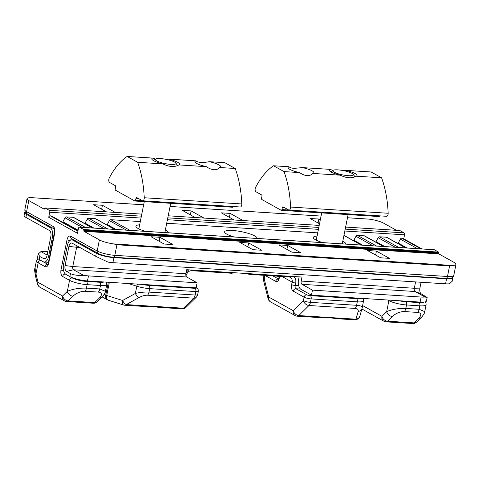 <?xml version="1.0" encoding="UTF-8"?>
<svg xmlns="http://www.w3.org/2000/svg" width="480" height="480" viewBox="0 0 480 480"><rect width="100%" height="100%" fill="white"/><g stroke="black" fill="none" stroke-linecap="round" stroke-linejoin="round"><path stroke-width="0.72" d="M343.506 170.634L345.906 170.376A14.166 2.946 -168.7 0 1 355.068 173.538A14.166 2.946 -168.7 0 1 356.544 176.1A14.166 2.946 -168.7 0 1 356.364 176.202C351.984 178.62 346.62 178.278 340.278 175.176A14.166 2.946 -168.7 0 1 329.4 170.676A14.166 2.946 -168.7 0 1 329.82 169.35L333.06 170.358M333.132 170.31A10.494 2.184 11.3 0 0 342.666 174.912A10.494 2.184 11.3 0 0 353.238 174.33A10.494 2.184 11.3 0 0 344.82 170.916A10.494 2.184 11.3 0 0 334.104 169.974A10.494 2.184 11.3 0 0 333.132 170.31L331.032 171.642A12.33 2.562 11.3 0 0 330.804 171.834M354.834 176.94A12.33 2.562 11.3 0 0 354.66 176.364L353.238 174.33M299.532 172.584A13.116 2.724 11.3 0 1 288.096 167.526A13.116 2.724 11.3 0 1 289.074 166.758C289.908 167.628 291.558 168.168 294.036 168.378L302.382 167.604A13.116 2.724 11.3 0 1 313.818 172.662A13.116 2.724 11.3 0 1 312.84 173.43C309.624 176.628 305.19 176.346 299.532 172.584L284.01 171.594A78.69 41.808 93.6 0 1 290.586 207.054A2.622 1.392 93.6 0 1 289.026 210.09A2.622 1.392 93.6 0 1 288.69 209.988L283.068 206.862A1.05 0.558 93.6 0 0 282.93 206.82A1.05 0.558 93.6 0 0 282.342 207.576L281.94 209.586L288.744 210.018M345.906 170.376L371.13 171.978L381.588 177.804A78.69 41.808 93.6 0 1 388.164 213.264A2.622 1.392 93.6 0 1 386.598 216.3L289.026 210.09M281.94 209.586A1.05 0.558 -86.4 0 1 281.352 210.342A1.05 0.558 -86.4 0 1 281.214 210.3L261.864 199.524A1.05 0.558 -86.4 0 1 261.546 198.228L261.948 196.212A1.05 0.558 93.6 0 0 261.624 194.916L256.002 191.784A2.622 1.392 93.6 0 1 255.54 187.536A78.69 41.808 93.6 0 1 273.552 165.774L284.01 171.594M381.588 177.804L356.364 176.202M340.278 175.176L312.84 173.43M329.82 169.35L302.382 167.604M289.074 166.758L273.552 165.774M379.506 215.85A1.05 0.558 93.6 0 1 378.924 216.552A1.05 0.558 93.6 0 1 378.792 216.51M166.092 159.348L168.498 159.09A14.166 2.946 -168.7 0 1 179.13 164.814A14.166 2.946 -168.7 0 1 178.956 164.916C174.57 167.34 169.206 166.998 162.864 163.89A14.166 2.946 -168.7 0 1 153.702 160.728A14.166 2.946 -168.7 0 1 151.986 159.39A14.166 2.946 -168.7 0 1 152.406 158.064L155.646 159.072M177.42 165.654A12.33 2.562 11.3 0 0 177.246 165.078L175.824 163.044A10.494 2.184 11.3 0 0 174.87 162.24A10.494 2.184 11.3 0 0 164.586 159.072A10.494 2.184 11.3 0 0 155.718 159.024A10.494 2.184 11.3 0 0 165.252 163.632A10.494 2.184 11.3 0 0 175.824 163.044M155.718 159.024L153.624 160.356A12.33 2.562 11.3 0 0 153.39 160.548M209.238 161.682A13.116 2.724 11.3 0 1 220.674 166.74A13.116 2.724 11.3 0 1 219.696 167.508C218.376 169.074 216.468 169.818 213.966 169.734C211.44 169.494 208.914 168.474 206.394 166.662A13.116 2.724 11.3 0 1 194.952 161.598A13.116 2.724 11.3 0 1 195.93 160.836C198.15 162.672 202.584 162.954 209.238 161.682L224.76 162.666L235.224 168.492A78.69 41.808 -86.4 0 1 241.8 203.952A2.622 1.392 -86.4 0 1 240.234 206.988L142.656 200.784A2.622 1.392 -86.4 0 0 144.222 197.748A78.69 41.808 -86.4 0 0 137.646 162.288L162.864 163.89M137.646 162.288L127.188 156.462A78.69 41.808 -86.4 0 0 109.176 178.224A2.622 1.392 -86.4 0 0 109.638 182.478L115.26 185.61A1.05 0.558 93.6 0 1 115.584 186.906L115.182 188.916A1.05 0.558 -86.4 0 0 115.5 190.218L134.85 200.994A1.05 0.558 -86.4 0 0 134.982 201.03A1.05 0.558 -86.4 0 0 135.576 200.28L135.978 198.264A1.05 0.558 93.6 0 1 136.566 197.508A1.05 0.558 93.6 0 1 136.698 197.55L142.32 200.682A2.622 1.392 -86.4 0 0 142.656 200.784M127.188 156.462L152.406 158.064M168.498 159.09L195.93 160.836M178.956 164.916L206.394 166.662M219.696 167.508L235.224 168.492M233.142 206.538A1.05 0.558 93.6 0 1 232.56 207.24A1.05 0.558 93.6 0 1 232.428 207.198M53.442 237.306L52.428 237.24L48.606 256.362L49.62 256.422M25.182 211.986A13.116 2.724 11.3 0 0 24.708 212.532A13.116 2.724 11.3 0 0 26.484 214.398L25.878 217.41L49.41 230.514A4.734 2.514 93.6 0 1 50.862 236.364L47.04 255.486A4.734 2.514 93.6 0 1 44.808 258.858A4.734 2.514 93.6 0 1 43.776 258.714L39.858 256.53L38.19 254.124L40.92 251.592L47.13 255.048M52.428 237.24A7.866 4.182 -86.4 0 0 50.016 227.508L26.484 214.398M48.606 256.362A7.866 4.182 -86.4 0 1 44.184 262.026A7.866 4.182 -86.4 0 1 43.176 261.72L39.258 259.536A13.116 2.724 -168.7 0 1 37.482 257.676L38.19 254.124M47.784 251.76L44.814 251.568A13.116 2.724 11.3 0 0 40.92 251.592M279.084 276.96A7.866 4.182 -86.4 0 1 278.25 276.672L277.338 276.168M24.708 212.532L24 216.084L25.878 217.41M95.694 256.296L96.294 253.284L72.762 240.174A7.866 4.182 -86.4 0 0 71.754 239.874A7.866 4.182 -86.4 0 0 67.332 245.538L63.51 264.66A7.866 4.182 -86.4 0 0 65.928 274.392L69.846 276.576L70.452 273.57L66.528 271.386A4.734 2.514 93.6 0 1 65.076 265.536L68.898 246.414A4.734 2.514 93.6 0 1 71.976 243.096A4.734 2.514 93.6 0 1 72.162 243.186L95.694 256.296L107.934 262.074A13.116 2.724 -168.7 0 0 112.914 262.662L445.566 283.818L446.568 278.79L113.922 257.628L112.914 262.662M96.294 253.284A13.116 2.724 11.3 0 0 113.922 257.628M446.568 278.79A13.116 2.724 11.3 0 0 452.892 277.716A13.116 2.724 11.3 0 0 452.766 277.176M77.214 246A2.622 1.392 -86.4 0 0 76.602 247.422L72.78 266.544A2.622 1.392 -86.4 0 0 73.59 269.784L83.496 275.304A13.116 2.724 11.3 0 0 88.482 275.892L87.474 280.926L196.14 287.838L197.142 282.804L186.69 276.978L73.59 269.784L66.528 271.386M65.076 265.536L72.78 266.544L185.88 273.738L186.69 269.712L302.004 277.044L301.2 281.07L414.3 288.264L415.572 281.91M419.904 288.102A4.734 2.514 -86.4 0 0 421.356 293.952L427.152 297.462L425.016 297.03L415.104 291.51A2.622 1.392 93.6 0 1 414.3 288.264L419.904 288.102L421.068 282.264M427.152 297.462L426.444 301.014A13.116 2.724 -168.7 0 1 420.12 302.082L421.128 297.048A13.116 2.724 11.3 0 0 425.016 297.03M421.128 297.048L312.462 290.136L311.454 295.17L420.12 302.082M311.454 295.17L300.996 289.344A7.866 4.182 -86.4 0 1 298.584 279.612L299.13 276.864M452.892 277.716L452.184 281.268L449.454 283.8A13.116 2.724 -168.7 0 1 445.566 283.818M312.462 290.136L302.004 284.316A2.622 1.392 93.6 0 1 301.2 281.07M185.88 273.738A2.622 1.392 -86.4 0 0 186.69 276.978M87.474 280.926A13.116 2.724 -168.7 0 1 69.846 276.576M197.142 282.804L88.482 275.892M83.496 275.304C77.796 275.64 73.446 275.058 70.452 273.57M264.864 275.376L264.186 278.778L268.71 297.036L293.22 310.686A5.244 3.816 -134.6 0 0 298.788 315.558L355.98 319.194L358.17 311.478C358.572 309.678 357.558 308.664 355.122 308.43L308.976 305.496L298.788 315.558A5.244 2.79 93.6 0 1 297.318 316.206L321.582 317.706C327.39 317.592 332.148 317.892 335.85 318.612L354.51 319.842A5.244 2.79 -86.4 0 0 355.98 319.194A5.244 4.59 15.8 0 0 359.892 316.038L359.892 316.038A5.244 5.244 0 0 1 354.51 319.842M137.718 306.054L144.168 306.42C149.982 306.306 154.734 306.606 158.436 307.326L182.004 308.868A5.244 2.79 -86.4 0 0 183.474 308.22L193.662 298.158L147.516 295.224C144.936 295.14 142.11 295.908 139.038 297.54A5.244 2.484 -118.9 0 1 135.366 293.436C140.16 292.326 144.702 291.882 148.992 292.092L195.138 295.026L195.828 291.576L149.682 288.642L148.992 292.092A5.244 2.79 -86.4 0 1 147.516 295.224M342.786 241.224A16.524 3.438 -168.7 0 1 345.72 243.942A16.524 3.438 -168.7 0 1 345.684 244.074M322.83 242.616A16.524 3.438 -168.7 0 1 313.314 237.468A16.524 3.438 -168.7 0 1 317.07 236.088M165.378 229.938A16.524 3.438 -168.7 0 1 168.312 232.656A16.524 3.438 -168.7 0 1 168.27 232.788M145.416 231.336A16.524 3.438 -168.7 0 1 135.9 226.182A16.524 3.438 -168.7 0 1 139.656 224.802M234.126 236.976A16.524 3.438 -168.7 0 1 224.61 231.822A16.524 3.438 -168.7 0 1 232.578 230.472A16.524 3.438 -168.7 0 1 249.15 233.652A16.524 3.438 -168.7 0 1 257.016 238.302A16.524 3.438 -168.7 0 1 256.98 238.428M234.57 272.754L231.6 273.258L191.466 270.708A2.622 1.392 -86.4 0 0 192.45 270.078M290.028 276.282A2.622 1.392 -86.4 0 1 289.044 276.912L248.91 274.362L247.908 273.606M141.006 218.052L49.722 212.244L48.72 217.278A1.572 1.29 -60.9 0 1 50.352 215.85L51.084 215.898A1.572 1.29 -60.9 0 1 51.552 216.036L77.988 230.76M82.098 227.304L65.016 217.794A1.572 1.29 -60.9 0 1 66.468 216.876L73.26 217.308A1.572 1.29 -60.9 0 1 73.728 217.446L92.634 227.976M104.274 228.714L87.192 219.204A1.572 1.29 -60.9 0 1 88.644 218.286L95.442 218.718A1.572 1.29 -60.9 0 1 95.904 218.856L114.81 229.386M126.45 230.124L109.368 220.614A1.572 1.29 -60.9 0 1 110.82 219.696L140.298 221.574M166.71 223.254L317.712 232.86M373.056 245.814L355.974 236.298A1.572 1.29 -60.9 0 1 357.42 235.386L364.218 235.818A1.572 1.29 -60.9 0 1 364.68 235.95L383.592 246.48M395.232 247.224L378.15 237.708A1.572 1.29 -60.9 0 1 379.596 236.796L386.394 237.228A1.572 1.29 -60.9 0 1 386.862 237.36L405.768 247.89M417.408 248.634L400.326 239.118A1.572 1.29 -60.9 0 1 401.778 238.206L402.51 238.254A1.572 1.29 -60.9 0 1 402.978 238.386L421.884 248.916M72.912 296.184L68.154 300.888L94.764 302.58L99.522 297.882C102.426 294.6 102.018 292.668 98.304 292.092L84.996 291.246C80.634 291.306 76.608 292.956 72.912 296.184A5.244 3.816 -134.6 0 1 67.338 291.318L69.534 280.32L62.61 276.462A5.244 2.79 93.6 0 1 60.996 269.97L67.032 239.778A5.244 2.79 93.6 0 1 70.65 236.202L97.194 250.986L99.402 239.916L83.976 231.324L83.754 229.524L438.582 252.09L434.394 249.762L79.572 227.19L83.754 229.524M79.572 227.19A1.572 0.834 -86.4 0 0 79.368 227.13A1.572 0.834 -86.4 0 0 78.486 228.264L77.478 233.298L48.72 217.278M49.722 212.244A1.572 0.834 -86.4 0 0 49.242 210.3L141.384 216.162M45.054 207.972L141.792 214.104L45.054 207.972L49.242 210.3M44.988 207.948L44.232 209.19L28.806 200.592L26.592 211.662L53.13 226.446A5.244 2.79 93.6 0 1 54.744 232.938L48.708 263.124A5.244 2.79 93.6 0 1 45.09 266.7L38.16 262.842L35.964 273.84A5.244 2.274 166.1 0 0 35.304 275.388L35.304 275.388C34.632 271.44 34.536 268.938 35.01 267.876L35.964 273.84L38.076 282.366L62.58 296.016L67.338 291.318C72.882 288.984 79.26 287.916 86.472 288.114L99.78 288.96L105.414 291.336L106.794 284.442A13.116 2.724 -168.7 0 1 100.47 285.51L87.162 284.664L86.472 288.114A5.244 2.79 -86.4 0 1 84.996 291.246M396.45 230.304L383.628 223.164A13.116 2.724 11.3 0 0 369.372 219.162L368.376 219.096M399.744 230.532L345.612 227.088M345.204 229.122L404.064 232.866L399.882 230.538M404.064 232.866A1.572 0.834 93.6 0 1 404.544 234.816L403.746 238.818M79.368 227.13L434.196 249.702A1.572 0.834 93.6 0 1 434.394 249.762M438.582 252.09L438.738 252.738L83.916 230.172M83.814 230.676L438.642 253.242L438.738 252.738M438.642 253.242L438.798 253.89L83.976 231.324M99.402 239.916A13.116 2.724 11.3 0 0 113.664 243.918L116.928 244.764L114.816 255.33L447.462 276.492L449.574 265.926L452.52 265.47A13.116 2.724 11.3 0 0 456 264.348A13.116 2.724 11.3 0 0 454.23 262.488L438.798 253.89M407.016 247.974L398.226 243.078A1.572 1.29 -60.9 0 1 397.83 243.474M400.326 239.118L398.226 243.078M65.016 217.794L62.916 221.748A1.572 1.29 -60.9 0 1 62.52 222.144M87.192 219.204L85.092 223.158A1.572 1.29 -60.9 0 1 84.696 223.554M109.368 220.614L107.268 224.568A1.572 1.29 -60.9 0 1 106.872 224.964M355.974 236.298L353.868 240.252A1.572 1.29 -60.9 0 1 353.478 240.648M378.15 237.708L376.05 241.662A1.572 1.29 -60.9 0 1 375.654 242.058M384.84 246.564L376.05 241.662M362.664 245.154L353.868 240.252M116.058 229.464L107.268 224.568M93.882 228.054L85.092 223.158M78.096 230.202L62.916 221.748M31.206 197.652L30.51 197.61A13.116 2.724 11.3 0 0 27.03 198.732A13.116 2.724 11.3 0 0 28.806 200.592M203.958 218.058L191.136 210.918L182.268 210.354L195.084 217.494M234.114 219.978L221.298 212.838L230.166 213.402L242.988 220.542M106.38 211.854L93.558 204.714L102.432 205.278L115.248 212.418M319.524 223.782L310.002 218.478L318.876 219.042L320.31 219.846M261.738 250.242L252.864 249.678L239.79 242.394L248.664 242.958L261.738 250.242M291.894 252.162L300.768 252.726L287.694 245.442L278.82 244.878L291.894 252.162M164.16 244.038L173.028 244.602L159.954 237.318L151.086 236.754L164.16 244.038M380.604 257.802L389.472 258.366L376.398 251.082L367.53 250.518L380.604 257.802M318.876 219.042L318.084 222.984M102.432 205.278L101.646 209.214M230.166 213.402L229.38 217.338M190.35 214.86L191.136 210.918M375.612 255.024L376.398 251.082M159.168 241.254L159.954 237.318M286.908 249.378L287.694 245.442M248.664 242.958L247.872 246.9M417.642 312.408L404.34 311.562C399.972 311.622 395.946 313.266 392.256 316.5L387.498 321.198L414.108 322.89A5.244 2.79 -86.4 0 1 412.638 323.538A5.244 5.244 0 0 0 416.658 322.038L421.416 317.334A5.244 3.816 -134.6 0 1 418.866 318.192C421.77 314.91 421.362 312.978 417.642 312.408A5.244 2.79 -86.4 0 0 419.118 309.276L424.752 311.652L426.132 304.752A13.116 2.724 -168.7 0 1 419.808 305.826L406.506 304.974L405.816 308.43L419.118 309.276L419.808 305.826A2.622 1.392 -86.4 0 0 419.004 302.58A10.494 2.184 11.3 0 0 423.81 302.082M392.256 316.5A5.244 3.816 -134.6 0 1 386.682 311.628C392.226 309.3 398.604 308.232 405.816 308.43A5.244 2.79 -86.4 0 1 404.34 311.562M355.122 308.43A5.244 2.79 -86.4 0 0 356.598 305.298L357.288 301.848L311.142 298.914L310.458 302.364L356.598 305.298C360.672 305.616 362.532 306.474 362.178 307.86M358.17 311.478A5.244 4.59 15.8 0 0 362.07 308.34M139.038 297.54L126.282 304.584A5.244 2.484 -118.9 0 1 122.61 300.48L135.366 293.436L136.812 286.212L128.196 283.512M123.576 305.004A5.244 2.34 -72.6 0 1 122.61 300.48L106.722 295.506C106.32 298.014 106.8 299.574 108.15 300.174L123.576 305.004A5.244 5.244 0 0 0 124.812 305.232L137.712 306.054M107.916 300.084L107.43 299.868C105.972 298.92 105.42 297.342 105.768 295.128L108.342 282.252M99.522 297.882A5.244 3.816 45.4 0 0 102.072 297.024L97.314 301.722A5.244 3.816 45.4 0 1 94.764 302.58A5.244 2.79 -86.4 0 1 93.294 303.228A5.244 5.244 0 0 0 97.314 301.722M388.164 213.264L290.586 207.054M284.61 207.72L282.342 207.576M144.222 197.748L241.8 203.952M138.246 198.408L135.978 198.264M135.576 200.28L142.38 200.712M50.016 227.508L51.816 227.622M39.858 256.53L39.258 259.536M43.776 258.714L45.756 258.264M74.562 240.294L72.762 240.174M80.172 247.65L68.898 246.414M421.356 293.952L415.104 291.51L302.004 284.316M186.084 272.718A7.866 6.462 -60.9 0 1 188.988 269.856M124.812 305.232A5.244 2.79 93.6 0 0 126.282 304.584L183.474 308.22A5.244 3.816 -134.6 0 0 186.018 307.368L196.206 297.306A5.244 3.816 -134.6 0 1 193.662 298.158A5.244 2.79 -86.4 0 0 195.138 295.026A5.244 1.092 11.3 0 0 197.664 294.6L198.354 291.15A5.244 1.092 -168.7 0 1 195.828 291.576A2.622 1.392 -86.4 0 0 195.024 288.33A2.622 0.546 11.3 0 0 196.074 287.832M293.964 276.534A7.866 6.462 -60.9 0 1 295.662 282.996L295.158 285.51L298.704 285.738M50.352 215.85L77.898 231.198M77.964 230.868L51.084 215.898M66.468 216.876L85.59 227.526M92.382 227.958L73.26 217.308M114.558 229.368L95.442 218.718M88.644 218.286L107.766 228.936M110.82 219.696L129.942 230.346M361.164 245.058L343.938 235.464M357.42 235.386L376.542 246.036M383.34 246.468L364.218 235.818M405.516 247.878L386.394 237.228M379.596 236.796L398.718 247.446M401.778 238.206L420.894 248.856M421.632 248.904L402.51 238.254M98.304 292.092A5.244 2.79 -86.4 0 0 99.78 288.96L100.47 285.51A2.622 1.392 -86.4 0 0 99.666 282.264A10.494 2.184 11.3 0 0 104.064 281.982M416.658 322.038A5.244 3.816 -134.6 0 1 414.108 322.89L418.866 318.192M109.356 282.318L106.722 295.506A2.622 0.546 11.3 0 1 105.768 295.128L104.256 294.282M362.652 305.592L381.924 316.326L386.682 311.628L388.878 300.63L387.792 300.024M270.594 301.902A5.244 4.308 -60.9 0 1 268.71 297.036A5.244 2.274 166.1 0 0 268.056 298.584A5.244 5.244 0 0 0 270.594 301.902L295.098 315.552A5.244 4.308 -60.9 0 1 293.22 310.686L303.408 300.624L304.092 297.174L293.244 291.132A5.244 2.79 93.6 0 1 291.636 284.64L292.134 282.126L281.97 276.462M279.642 276.312L279.342 277.794A5.244 2.79 93.6 0 1 275.724 281.37L264.972 275.382M272.856 275.886L278.418 278.982M40.38 260.166A10.494 2.184 11.3 0 0 40.878 260.466L47.778 264.312M142.176 284.406A10.494 2.184 11.3 0 0 148.878 285.396L195.024 288.33M300.558 289.044L295.962 288.756L306.816 294.798A2.622 0.546 11.3 0 0 310.338 295.668L356.484 298.602A10.494 2.184 11.3 0 0 360.882 298.314M65.49 274.092L72.258 277.944A10.494 2.184 11.3 0 0 86.358 281.418L99.666 282.264M399 300.738A10.494 2.184 11.3 0 0 405.702 301.734L419.004 302.58M449.574 265.926L116.928 244.764M404.544 234.816L344.826 231.018M318.414 229.338L167.418 219.732M167.796 217.842L318.792 227.442M319.2 225.408L168.204 215.802L319.206 225.39M369.372 219.162L347.478 217.77M321.06 216.09L170.064 206.484M143.652 204.804L30.51 197.61M113.664 243.918L452.52 265.47M40.878 260.466A2.622 2.154 -60.9 0 0 38.16 262.842A13.116 2.724 -168.7 0 1 36.39 260.976L35.01 267.876M97.194 250.986A13.116 2.724 11.3 0 0 114.816 255.33A2.622 1.392 93.6 0 1 113.34 257.22C107.328 256.704 102.258 255.438 98.13 253.422A2.622 2.154 119.1 0 1 97.194 250.986M405.702 301.734A2.622 1.392 -86.4 0 1 406.506 304.974A13.116 2.724 -168.7 0 1 388.878 300.63A2.622 2.154 -60.9 0 1 389.034 300.108M86.358 281.418A2.622 1.392 -86.4 0 1 87.162 284.664A13.116 2.724 -168.7 0 1 69.534 280.32A2.622 2.154 -60.9 0 1 72.258 277.944M24.822 209.802A13.116 2.724 11.3 0 0 26.592 211.662A2.622 2.154 119.1 0 0 27.534 214.098C25.848 213.588 24.942 212.154 24.822 209.802L27.03 198.732M363.606 298.488L363.672 300.042A2.622 2.562 177.6 0 1 363.624 300.636A13.116 2.724 -168.7 0 1 363.612 300.774A13.116 2.724 -168.7 0 1 357.288 301.848A2.622 1.392 -86.4 0 0 356.484 298.602M148.878 285.396A2.622 1.392 -86.4 0 1 149.682 288.642A13.116 2.724 -168.7 0 1 136.812 286.212A2.622 1.17 -72.6 0 1 137.706 284.118M113.34 257.22L445.992 278.382A2.622 1.392 93.6 0 0 447.462 276.492A13.116 2.724 11.3 0 0 453.786 275.418L456 264.348M295.662 282.996A2.622 0.546 11.3 0 1 292.134 282.126A5.244 4.308 119.1 0 0 290.256 277.26L289.044 276.912M39.96 287.232A5.244 4.308 -60.9 0 1 38.076 282.366A5.244 2.274 166.1 0 0 37.422 283.914A5.244 5.244 0 0 0 39.96 287.232L64.464 300.882A5.244 4.308 -60.9 0 1 62.58 296.016A5.244 3.816 -134.6 0 0 68.154 300.888A5.244 2.79 93.6 0 1 66.684 301.536L93.294 303.228M386.028 321.846A5.244 5.244 0 0 1 383.808 321.192A5.244 4.308 -60.9 0 1 381.924 316.326A5.244 3.816 -134.6 0 0 387.498 321.198A5.244 2.79 93.6 0 1 386.028 321.846L412.638 323.538M310.338 295.668A2.622 1.392 -86.4 0 1 311.142 298.914A5.244 1.092 -168.7 0 1 304.092 297.174A2.622 2.154 -60.9 0 1 306.816 294.798M303.408 300.624A5.244 1.092 11.3 0 0 310.458 302.364A5.244 2.79 -86.4 0 1 308.976 305.496A5.244 3.816 -134.6 0 1 303.408 300.624M264.018 275.322L263.472 278.034A5.244 1.092 11.3 0 0 264.186 278.778A5.244 2.274 166.1 0 0 263.526 280.326L268.056 298.584M291.636 284.64A2.622 0.546 11.3 0 0 295.158 285.51A2.622 1.392 -86.4 0 0 295.962 288.756A2.622 2.154 -60.9 0 0 293.244 291.132M71.838 238.77A2.622 1.392 -86.4 0 0 70.722 240.042M64.644 273.144A2.622 1.392 -86.4 0 0 65.328 274.086A2.622 2.154 -60.9 0 0 62.61 276.462M60.996 269.97A2.622 0.546 11.3 0 0 63.618 270.738M67.032 239.778A2.622 0.546 11.3 0 0 69.846 240.576M70.65 236.202A2.622 2.154 119.1 0 0 71.592 238.638L98.13 253.422M359.892 316.038L362.232 307.674L363.672 300.042A2.622 2.562 177.6 0 0 363.012 298.452M191.466 270.708C189 270.708 187.194 272.382 186.042 275.73A2.622 0.546 -168.7 0 1 185.94 275.844M198.354 291.15C198.084 288.174 197.784 288.978 196.704 287.97A2.622 2.154 119.1 0 0 196.152 287.772M53.13 226.446A2.622 2.154 119.1 0 0 53.988 228.828L27.534 214.098M54.744 232.938A2.622 0.546 -168.7 0 1 54.39 232.56C54.642 230.988 54.504 229.74 53.97 228.81L54.072 228.882M48.708 263.124A2.622 0.546 -168.7 0 1 48.354 262.752L54.39 232.56M45.09 266.7A2.622 2.154 -60.9 0 1 47.772 264.324M279.342 277.794A2.622 0.546 -168.7 0 1 278.988 277.422L278.22 279.222L278.778 279.096M275.724 281.37A2.622 2.154 -60.9 0 1 278.406 278.994M281.352 210.342L378.924 216.552M232.56 207.24L134.982 201.03M144.288 201.624L138.834 228.9M170.7 203.304L164.85 232.572M44.184 262.026L48.444 262.302M71.754 239.874L74.076 240.018M345.618 227.07L399.816 230.52M368.814 219.108L347.478 217.752M321.066 216.072L170.064 206.466M143.652 204.786L30.936 197.616M343.962 235.35L361.416 245.07M421.416 317.334C423.648 314.778 424.764 312.882 424.752 311.652M383.808 321.192L361.89 308.988M263.472 278.034A5.244 5.244 0 0 0 263.526 280.326M295.098 315.552A5.244 5.244 0 0 0 297.318 316.206M196.206 297.306A5.244 5.244 0 0 0 197.664 294.6M182.004 308.868A5.244 5.244 0 0 0 186.018 307.368M108.162 300.174L107.436 299.862M107.43 299.868L102.162 296.934M102.072 297.024C104.31 294.462 105.42 292.566 105.414 291.342M64.464 300.882A5.244 5.244 0 0 0 66.684 301.536M37.422 283.914L35.304 275.388M106.356 282.126L106.794 284.442M445.992 278.382C450.906 278.364 452.706 278.466 453.786 275.418M425.256 301.842L425.952 302.94L426.132 304.752M196.704 287.97L196.17 287.67M48.354 262.752L47.586 264.552L48.144 264.426M38.082 258.75L36.39 260.976M279.216 276.288L278.988 277.422M321.696 212.91L316.248 240.186M348.108 214.59L342.264 243.852"/></g></svg>
